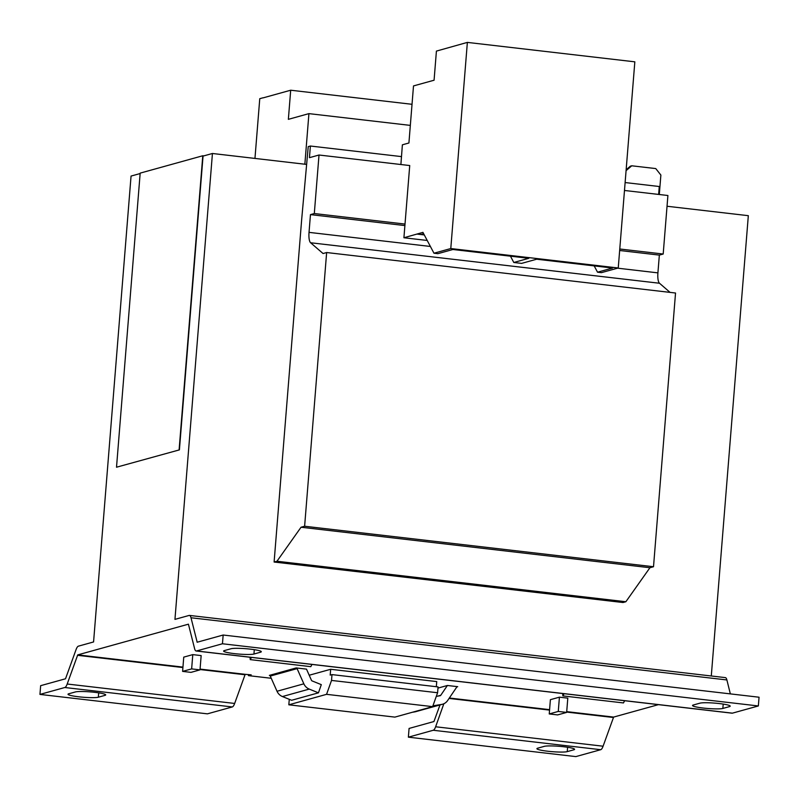 <?xml version="1.0" encoding="UTF-8"?>
<svg xmlns="http://www.w3.org/2000/svg" width="799" height="799" viewBox="0 0 799 799"><rect width="100%" height="100%" fill="white"/><g stroke="black" fill="none" stroke-linecap="round" stroke-linejoin="round"><path stroke-width="1.2" d="M104.959 695.38A15.581 1.768 -175.4 0 0 105.698 694.91A15.581 1.768 -175.4 0 0 94.901 692.343A15.581 1.768 -175.4 0 0 75.376 691.944L68.754 693.782A15.581 1.768 -175.4 0 0 68.015 694.241A15.581 1.768 -175.4 0 0 81.079 697.048A15.581 1.768 -175.4 0 0 98.337 697.207L104.959 695.38L105.039 694.331M573.862 749.792A15.581 1.768 -175.4 0 0 574.601 749.322A15.581 1.768 -175.4 0 0 563.814 746.765A15.581 1.768 -175.4 0 0 544.279 746.356L537.657 748.194A15.581 1.768 -175.4 0 0 536.918 748.663A15.581 1.768 -175.4 0 0 549.982 751.469A15.581 1.768 -175.4 0 0 567.25 751.629L573.862 749.792L573.952 748.743M260.564 652.194A15.581 1.768 -175.4 0 0 261.303 651.724A15.581 1.768 -175.4 0 0 250.506 649.158A15.581 1.768 -175.4 0 0 230.981 648.758L224.359 650.596A15.581 1.768 -175.4 0 0 223.62 651.065A15.581 1.768 -175.4 0 0 236.684 653.872A15.581 1.768 -175.4 0 0 253.942 654.031L260.564 652.194L260.644 651.145M729.467 706.616A15.581 1.768 -175.4 0 0 730.206 706.146A15.581 1.768 -175.4 0 0 719.42 703.579A15.581 1.768 -175.4 0 0 699.884 703.18L693.262 705.018A15.581 1.768 -175.4 0 0 692.523 705.477A15.581 1.768 -175.4 0 0 705.587 708.294A15.581 1.768 -175.4 0 0 722.855 708.443L729.467 706.616L729.557 705.567M626.156 169.758L630.321 166.182L631.749 165.793L655.759 168.579L660.873 175.051L659.305 194.507M631.749 165.793L626.086 170.636M179.405 449.877L116.514 467.215L179.405 449.877L203.046 156.095L212.434 153.488L174.951 619.375L189.083 615.45A9.997 2.946 -83.4 0 1 189.443 615.42A9.997 2.946 -83.4 0 1 191.001 617.757L197.183 642.226L223.161 635.025L759.05 697.217L758.351 705.956L222.452 643.764L223.161 635.025M711.29 675.984L748.323 215.68L667.035 206.252M306.636 164.424L212.434 153.488M271.251 678.281L248.419 675.624L251.196 674.855L245.193 674.326L234.656 703.45A9.997 2.946 96.6 0 1 232.279 706.945L207.42 713.847L39.95 694.411L40.649 685.672L65.518 678.78L76.045 649.647A9.997 2.946 -83.4 0 1 78.432 646.151L93.573 641.957L131.056 176.07L140.135 173.553M310.382 146.027L308.234 146.617L301.662 219.615L274.107 562.037L276.973 561.248L301.043 527.24L304.619 526.241L326.641 252.534L323.066 253.533L310.601 242.756A11.765 3.466 96.6 0 1 309.033 232.369L310.461 214.611L314.307 213.543L405.013 224.07L409.727 165.543L319.011 155.016L309.443 157.673L310.382 146.027L401.488 156.604M314.307 213.543L319.011 155.016M624.488 190.472L667.904 195.505L663.19 254.032L659.345 255.101L657.917 272.868A11.765 3.466 96.6 0 0 659.495 283.246L670.071 292.394M179.106 449.837L202.776 155.755L203.835 155.875M116.514 467.215L140.175 173.123L202.776 155.755M559.42 697.167L550.391 699.674L549.243 713.946L557.612 714.915L566.651 712.408L567.799 698.146L559.42 697.167L558.271 711.44L549.243 713.946M436.294 696.358L440.029 695.759A1.179 1.119 74.5 0 0 440.748 695.3L447.4 685.482L457.707 686.681A1.179 1.119 74.5 0 0 456.698 687.15L447.65 700.503A9.997 9.488 -105.5 0 1 442.506 704.239A9.997 9.488 -105.5 0 1 441.517 704.448L432.918 705.827M447.4 685.482L437.962 688.099M658.456 704.638L613.622 717.083L603.085 746.206A9.997 2.946 96.6 0 1 600.708 749.702L575.839 756.603L408.379 737.167L433.238 730.266A9.997 2.946 -83.4 0 0 435.625 726.77L443.844 703.749M222.452 643.764L196.524 650.965A9.997 2.946 96.6 0 1 196.164 650.995A9.997 2.946 96.6 0 1 194.606 648.658L188.424 624.179L77.733 654.89L67.196 684.014A9.997 2.946 96.6 0 1 64.809 687.51L39.95 694.411M306.496 669.133L296.179 667.934A1.179 1.119 -105.5 0 1 297.098 668.633L303.85 683.814A9.997 9.488 74.5 0 0 309.243 689.098L318.451 692.833L321.298 684.643L312.089 680.918A1.179 1.119 -105.5 0 1 311.45 680.289L306.496 669.133M192.779 654.621L201.158 655.589L200.01 669.862L190.981 672.368L182.601 671.39L183.75 657.128L192.779 654.621L191.64 668.893L200.01 669.862M309.203 675.235L330.676 669.282L330.207 675.105L331.994 674.606L331.525 680.428L326.561 694.331L288.829 704.808L289.268 699.315M436.324 686.711L436.743 681.587L330.676 669.282M408.379 737.167L409.078 728.438L433.937 721.537L439.999 704.928M730.346 693.892L726.89 679.949A9.997 2.946 -83.4 0 0 725.332 677.612L189.443 615.42M758.351 705.956L732.413 713.157A9.997 2.946 96.6 0 1 732.054 713.187L196.164 650.995M248.419 675.624L248.509 674.546M442.506 704.239L415.68 711.679A9.997 9.488 -105.5 0 1 414.691 711.899L412.344 712.269M564.084 693.692L562.896 695.909L623.46 702.94L624.648 700.723M562.896 695.909L562.656 693.522M566.651 712.408L558.271 711.44M318.451 692.833L291.625 700.274L282.417 696.548A9.997 9.488 74.5 0 1 277.023 691.265L270.272 676.074A1.179 1.119 -105.5 0 0 269.353 675.385L296.179 667.934M251.425 657.407L250.237 659.624L249.997 657.237M311.99 664.438L310.801 666.656L250.237 659.624M182.601 671.39L191.64 668.893M331.994 674.606L438.062 686.91L437.592 692.743L432.629 706.646L394.886 717.112L288.829 704.808M432.629 706.646L326.561 694.331M437.592 692.743L331.525 680.428M274.107 562.037L623 602.526L625.867 601.737L649.927 567.729L653.512 566.731L675.535 293.023L326.641 252.534M276.973 561.248L625.867 601.737M301.043 527.24L649.927 567.729M304.619 526.241L653.512 566.731M310.461 214.611L404.893 225.568M619.654 250.496L659.345 255.101M619.774 248.998L663.19 254.032M658.636 194.427L659.265 186.517L625.128 182.552M304.858 164.214L308.923 113.628L288.359 119.341L290.696 90.217L263.271 97.828M308.923 113.628L410.326 125.393M290.696 90.217L412.024 104.299M262.991 97.798L259.765 98.686L254.961 158.422M400.888 164.524L402.386 144.809L408.918 142.991L413.502 85.922L434.077 80.22L436.414 51.096L467.365 42.397L450.786 248.549L433.967 253.213L422.931 232.369L403.914 237.752L405.013 224.07M427.215 240.459L403.914 237.752M423.64 233.708L421.033 234.427L417.128 233.977M510.461 256.179L513.797 262.481L528.818 258.307L452.903 249.498L437.882 253.673L433.967 253.213M594.186 265.897L597.532 272.199L601.437 272.649L618.246 267.985L634.835 61.833L467.365 42.397M597.532 272.199L612.553 268.025L536.638 259.216L521.607 263.39L513.797 262.481M618.246 267.985L450.786 248.549M424.289 234.936L417.088 234.097M457.707 686.681L456.938 686.9M245.193 674.326L200.07 669.093M182.951 667.105L77.733 654.89M613.622 717.083L566.711 711.639M549.592 709.652L449.338 698.016M232.279 706.945L64.809 687.51M244.913 674.736L200.04 669.532M182.911 667.545L77.453 655.3M234.656 703.45L67.196 684.014M600.708 749.702L433.238 730.266M726.89 679.949L191.001 617.757M197.842 642.056L196.993 641.957M732.413 713.157L196.524 650.965M613.342 717.492L566.671 712.079M549.552 710.091L449.058 698.426M603.085 746.206L435.625 726.77M441.517 704.448L414.691 711.899M440.748 695.3L437.782 696.119M297.098 668.633L270.272 676.074M303.85 683.814L277.023 691.265M309.243 689.098L282.417 696.548M310.601 242.756L659.495 283.246M309.033 232.369L430.391 246.462M617.547 268.174L657.917 272.868M722.855 708.443L723.205 704.089M253.942 654.031L254.302 649.667M567.25 751.629L567.6 747.265M98.337 697.207L98.696 692.853"/></g></svg>
